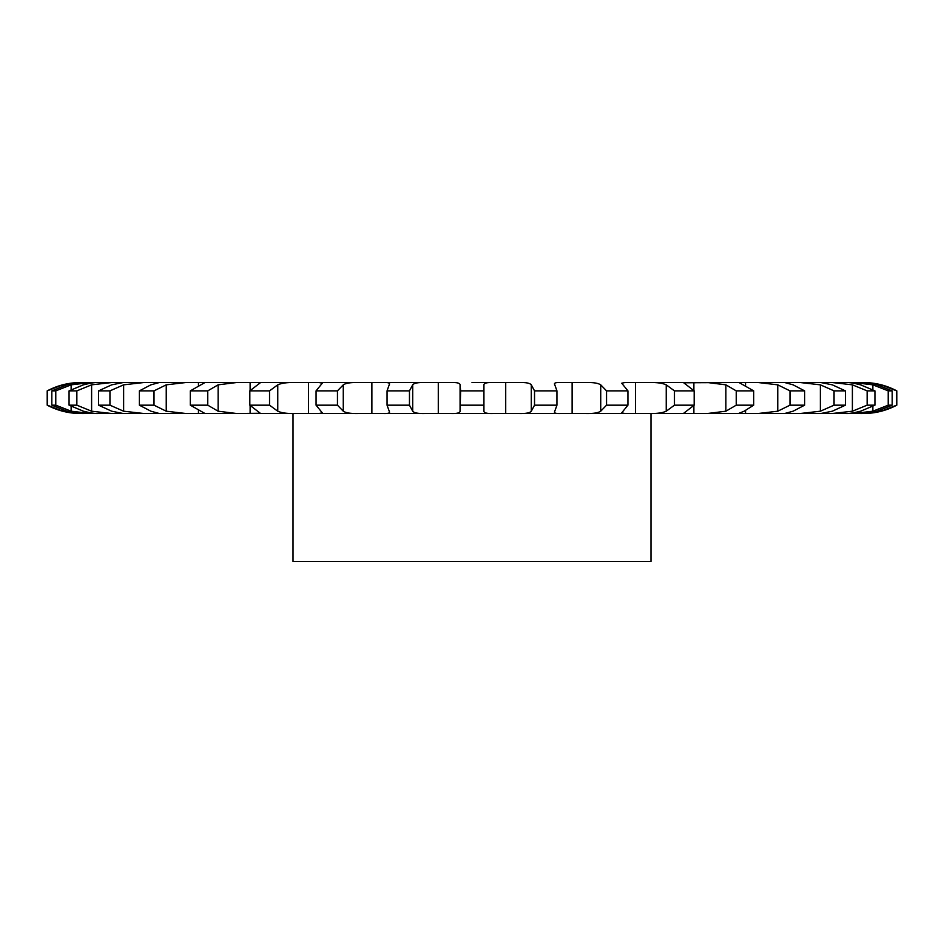 <?xml version="1.0" encoding="UTF-8"?>
<svg xmlns="http://www.w3.org/2000/svg" width="944" height="944" viewBox="0 0 944 944"><rect width="100%" height="100%" fill="white"/><g stroke="black" fill="none" stroke-linecap="round" stroke-linejoin="round"><path stroke-width="1.42" d="M860.35 382.509C864.303 382.355 869.849 383.122 877.011 384.833L892.174 390.863L888.221 390.863L872.87 384.833L853.164 382.509L860.35 382.509L846.202 382.509C848.963 382.355 853.742 383.122 860.562 384.833L874.935 390.863L867.147 390.863L852.397 384.833L832.065 382.509L846.202 382.509L820.69 382.509L832.301 384.833L845.446 390.863L834.059 390.863L820.371 384.833L800.016 382.509L820.69 382.509L784.582 382.509L793.102 384.833L804.618 390.863L789.986 390.863L777.762 384.833L757.997 382.509L784.582 382.509L738.975 382.509L753.678 390.863L736.237 390.863L725.865 384.833L707.292 382.509L738.975 382.509L683.716 382.78L694.182 390.863L674.464 390.863L666.24 384.833C662.535 383.122 656.941 382.355 649.437 382.509L685.25 382.509L625.058 382.509L621.718 383.205L627.937 390.863L606.544 390.863L600.726 384.833C598.166 383.122 593.316 382.355 586.2 382.509L560.205 382.509C555.414 382.355 553.609 383.122 554.801 384.833L556.948 390.863L534.528 390.863L531.295 384.833C529.962 383.122 526.02 382.355 519.483 382.509L492.674 382.509C486.927 382.355 484.012 383.122 483.93 384.833L483.93 411.206C484.012 412.906 486.927 413.684 492.674 413.531L860.35 413.531L853.164 413.531L872.87 411.206L888.221 405.177L892.174 405.177L877.011 411.206C869.849 412.906 864.303 413.684 860.35 413.531L860.35 413.531M483.93 384.833L483.93 411.206M483.375 390.863L460.625 390.863L460.07 411.206C459.988 412.906 457.073 413.684 451.326 413.531L424.517 413.531C417.98 413.684 414.038 412.906 412.705 411.206L409.472 405.177L387.052 405.177L389.565 412.162M483.375 405.177L460.625 405.177M83.65 382.509C79.697 382.355 74.151 383.122 66.989 384.833L51.826 390.863L55.779 390.863L71.13 384.833L90.836 382.509L83.65 382.509L451.326 382.509C457.073 382.355 459.988 383.122 460.07 384.833L460.625 390.863M472 382.509L492.674 382.509M896.8 405.177L896.8 390.863C886.298 385.329 875.112 382.544 863.241 382.509L881.153 384.833L896.647 390.863L896.647 405.177L881.153 411.206L863.241 413.531C875.112 413.484 886.298 410.699 896.8 405.177L896.647 405.177M81.302 382.509L62.847 384.833L47.2 390.863C57.702 385.329 68.888 382.544 80.759 382.509L81.302 382.509M155.111 382.509L155.111 383.512M198.452 382.509L198.452 385.435M250.113 382.509L250.113 390.509M308.511 382.509L308.511 413.531L424.517 413.531M371.877 382.509L371.877 413.531L383.795 413.531C388.586 413.684 390.391 412.906 389.199 411.206M460.07 384.833L460.07 411.206M357.8 413.531L318.942 413.531L357.8 413.531C350.684 413.684 345.834 412.906 343.274 411.206L337.456 405.177L316.063 405.177L322.282 412.835L318.942 413.531L258.75 413.531L294.563 413.531L293.006 413.531L293.006 561.491L650.994 561.491L650.994 413.531M205.438 382.568L236.708 382.509L218.135 384.833L207.763 390.863L207.763 405.177L218.135 411.206L236.708 413.531L260.284 413.26L249.818 405.177L269.536 405.177L277.76 411.206C281.465 412.906 287.059 413.684 294.563 413.531M236.708 413.531L205.025 413.531L236.708 413.531M154.014 390.863L139.382 390.863L150.898 384.833L159.418 382.509L186.003 382.509L166.238 384.833L154.014 390.863L154.014 405.177L166.238 411.206L186.003 413.531L205.025 413.531L190.322 405.177L207.763 405.177M186.003 413.531L159.418 413.531L186.003 413.531M109.941 390.863L98.554 390.863L111.699 384.833L123.31 382.509L143.984 382.509L123.629 384.833L109.941 390.863L109.941 405.177L123.629 411.206L143.984 413.531L159.418 413.531L150.898 411.206L139.382 405.177L154.014 405.177M143.984 413.531L123.31 413.531L143.984 413.531M76.853 390.863L69.065 390.863L83.438 384.833C90.258 383.122 95.037 382.355 97.798 382.509L111.935 382.509L91.603 384.833L76.853 390.863L76.853 405.177L91.603 411.206L111.935 413.531L123.31 413.531L111.699 411.206L98.554 405.177L109.941 405.177M111.935 413.531L97.798 413.531L111.935 413.531M55.779 390.863L55.779 405.177L71.13 411.206L90.836 413.531L97.798 413.531C95.037 413.684 90.258 412.906 83.438 411.206L69.065 405.177L76.853 405.177M90.836 413.531L83.65 413.531L90.836 413.531M47.353 390.863L47.353 405.177L62.847 411.206L80.759 413.531C68.888 413.484 57.702 410.699 47.2 405.177L47.2 390.863M846.202 413.531L832.065 413.531L852.397 411.206L867.147 405.177L874.935 405.177L860.562 411.206C853.742 412.906 848.963 413.684 846.202 413.531L846.202 413.531M820.69 413.531L800.016 413.531L820.371 411.206L834.059 405.177L845.446 405.177L832.301 411.206L820.69 413.531M788.889 413.531L788.889 412.528M784.582 413.531L757.997 413.531L777.762 411.206L789.986 405.177L804.618 405.177L793.102 411.206L784.582 413.531M745.548 413.531L745.548 410.593M738.975 413.531L707.292 413.531L725.865 411.206L736.237 405.177L753.678 405.177L744.143 411.206L738.562 413.472M693.887 413.531L693.887 405.519M685.25 413.531L649.437 413.531C656.941 413.684 662.535 412.906 666.24 411.206L674.464 405.177L694.182 405.177L683.716 413.26L685.25 413.531M635.489 413.531L635.489 382.509M625.058 413.531L586.2 413.531C593.316 413.684 598.166 412.906 600.726 411.206L606.544 405.177L627.937 405.177L621.718 412.835L625.058 413.531M572.123 413.531L572.123 382.509M554.801 411.206C553.609 412.906 555.414 413.684 560.205 413.531L519.483 413.531C526.02 413.684 529.962 412.906 531.295 411.206L534.528 405.177L556.948 405.177L554.435 412.162M492.674 413.531L451.326 413.531M389.565 383.878L389.199 384.833C390.391 383.122 388.586 382.355 383.795 382.509L424.517 382.509C417.98 382.355 414.038 383.122 412.705 384.833L409.472 390.863L387.052 390.863L387.052 405.177M389.199 384.833L387.052 390.863M316.063 390.863L322.282 383.205L318.942 382.509L357.8 382.509C350.684 382.355 345.834 383.122 343.274 384.833L337.456 390.863L316.063 390.863L316.063 405.177M249.818 390.863L260.284 382.78L258.75 382.509L294.563 382.509C287.059 382.355 281.465 383.122 277.76 384.833L269.536 390.863L249.818 390.863L249.818 405.177M554.435 383.878L554.801 384.833M205.025 382.509L190.322 390.863L190.322 405.177M207.763 390.863L190.322 390.863M55.779 405.177L51.826 405.177L66.989 411.206C74.151 412.906 79.697 413.684 83.65 413.531M534.528 390.863L534.528 405.177M409.472 390.863L409.472 405.177M337.456 390.863L337.456 405.177M269.536 390.863L269.536 405.177M556.948 390.863L556.948 405.177M606.544 390.863L606.544 405.177M627.937 390.863L627.937 405.177M674.464 390.863L674.464 405.177M694.182 390.863L694.182 405.177M139.382 390.863L139.382 405.177M736.237 390.863L736.237 405.177M753.678 390.863L753.678 405.177M98.554 390.863L98.554 405.177M789.986 390.863L789.986 405.177M804.618 390.863L804.618 405.177M69.065 390.863L69.065 405.177M834.059 390.863L834.059 405.177M845.446 390.863L845.446 405.177M51.826 390.863L51.826 405.177M867.147 390.863L867.147 405.177M874.935 390.863L874.935 405.177M888.221 390.863L888.221 405.177M892.174 390.863L892.174 405.177M505.713 382.509L505.713 413.531M531.295 384.833L531.295 411.206M438.287 382.509L438.287 413.531M412.705 384.833L412.705 411.206M343.274 384.833L343.274 411.206M277.76 384.833L277.76 411.206M250.113 405.519L250.113 413.531M218.135 384.833L218.135 411.206M600.726 384.833L600.726 411.206M198.452 410.593L198.452 413.531M166.238 384.833L166.238 411.206M666.24 384.833L666.24 411.206M693.887 382.509L693.887 390.521M155.111 412.528L155.111 413.531M123.629 384.833L123.629 411.206M725.865 384.833L725.865 411.206M745.548 382.509L745.548 385.435M91.603 384.833L91.603 411.206M777.762 384.833L777.762 411.206M788.889 382.509L788.889 383.512M71.13 384.833L71.13 389.719M71.13 406.321L71.13 411.206M820.371 384.833L820.371 411.206M62.847 384.833L62.847 386.072M62.847 409.967L62.847 411.206M852.397 384.833L852.397 411.206M872.87 384.833L872.87 389.719M872.87 406.321L872.87 411.206M881.153 384.833L881.153 386.072M881.153 409.967L881.153 411.206M863.241 382.509C860.586 382.509 864.916 382.509 863.241 382.509C860.586 382.509 864.916 382.509 863.241 382.509C860.586 382.509 864.916 382.509 863.241 382.509"/></g></svg>
